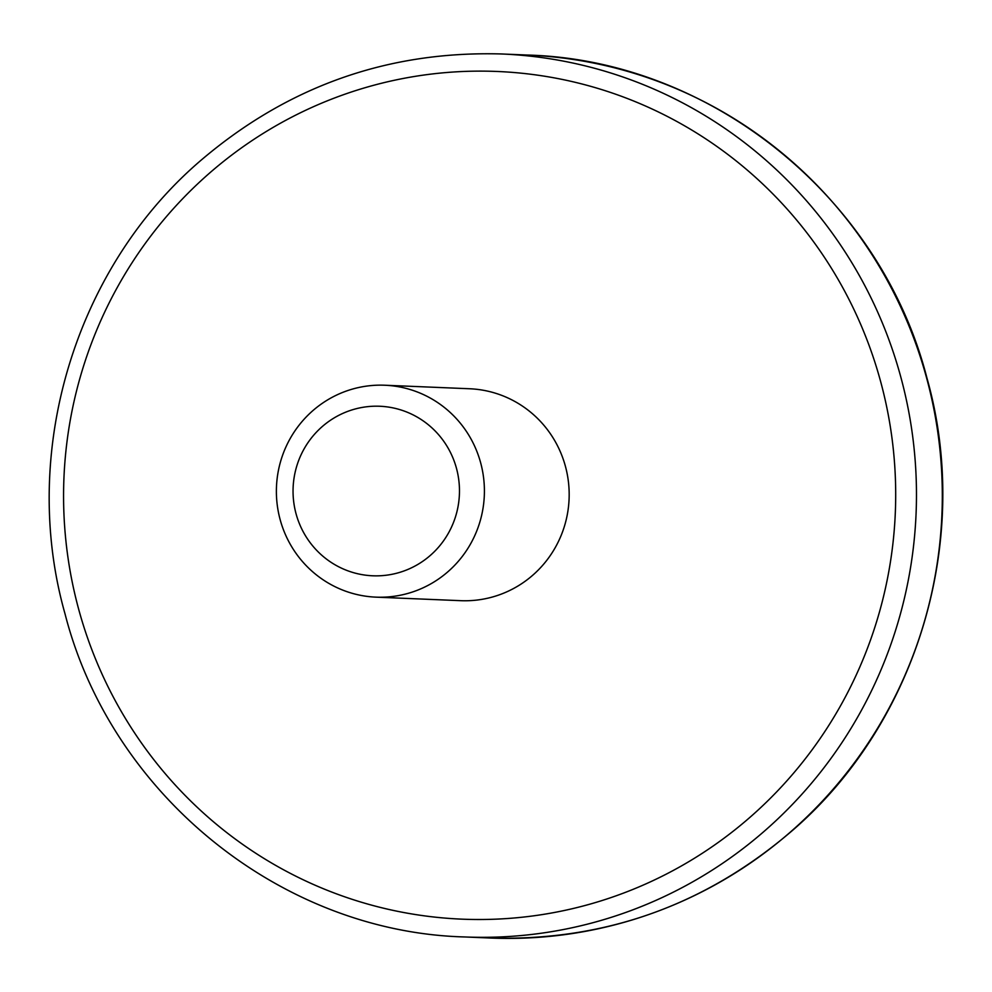 <?xml version="1.0" encoding="UTF-8"?>
<svg xmlns="http://www.w3.org/2000/svg" width="992" height="992" viewBox="0 0 992 992"><rect width="100%" height="100%" fill="white"/><g stroke="black" fill="none" stroke-linecap="round" stroke-linejoin="round"><path stroke-width="1.49" d="M456.456 468.249A84.841 83.204 -87.6 0 0 354.057 409.299A84.841 83.204 -87.6 0 0 296.062 513.794A84.841 83.204 -87.6 0 0 398.462 572.744A84.841 83.204 -87.6 0 0 456.456 468.249M280.153 519.647A106.045 104.011 92.4 0 1 384.809 385.231A106.045 104.011 92.4 0 1 480.636 462.731A106.045 104.011 92.4 0 1 375.993 597.147A106.045 104.011 92.4 0 1 280.153 519.647M375.993 597.147L460.747 600.681A106.045 104.011 -87.6 0 0 565.403 466.252A106.045 104.011 -87.6 0 0 469.563 388.752L384.809 385.231M464.715 936.956C281.12 932.096 111.327 794.753 65.05 613.949C19.53 453.394 74.202 269.489 199.665 161.423C286.899 86.577 387.488 50.753 501.444 53.965A441.874 433.38 92.4 0 1 900.761 376.873A441.874 433.38 92.4 0 1 464.715 936.956L490.556 938.035A441.874 433.38 -87.6 0 0 926.602 377.952A441.874 433.38 -87.6 0 0 527.285 55.044C710.867 59.904 880.673 197.234 926.95 378.051C972.396 538.383 917.96 721.99 792.856 830.118C705.535 905.262 604.773 941.234 490.556 938.035M880.611 381.474A424.204 416.045 -87.6 0 0 368.615 86.688A424.204 416.045 -87.6 0 0 78.653 609.162A424.204 416.045 -87.6 0 0 590.649 903.948A424.204 416.045 -87.6 0 0 880.611 381.474M501.444 53.965L527.285 55.044"/></g></svg>
